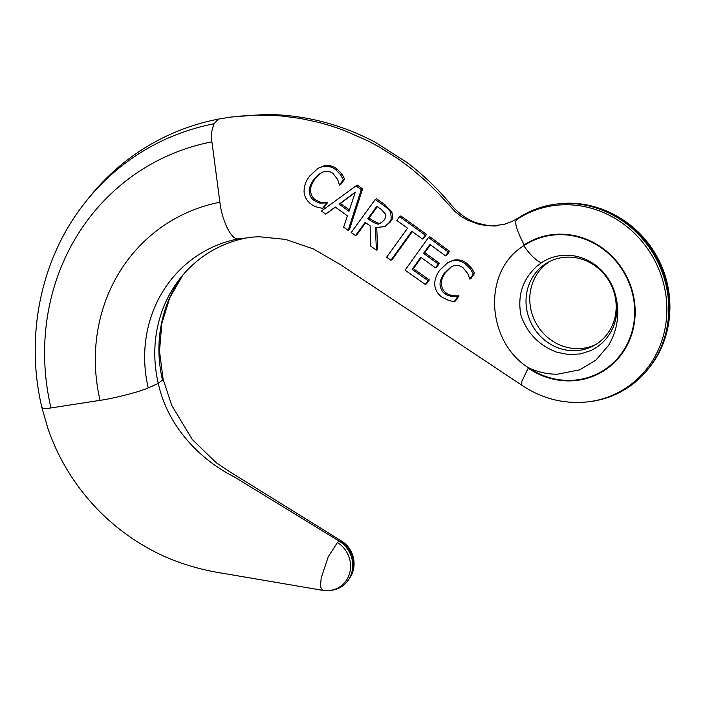 <?xml version="1.0" encoding="UTF-8"?>
<svg xmlns="http://www.w3.org/2000/svg" width="705" height="705" viewBox="0 0 705 705"><rect width="100%" height="100%" fill="white"/><g stroke="black" fill="none" stroke-linecap="round" stroke-linejoin="round"><path stroke-width="1.06" d="M581.889 349.927A47.526 44.309 -118.8 0 0 594.015 345.547A47.526 44.309 -118.8 0 0 612.83 288.821A47.526 44.309 -118.8 0 0 560.299 257.889A47.526 44.309 -118.8 0 0 548.182 262.269A47.526 44.309 -118.8 0 0 529.358 319.004A47.526 44.309 -118.8 0 0 581.889 349.927M595.866 344.463A47.526 44.309 61.2 0 1 585.652 347.856A47.526 44.309 61.2 0 1 533.553 317.999A47.526 44.309 61.2 0 1 550.085 261.282M248.521 237.356L259.061 236.721L285.675 239.436L313.293 248.883L340.356 264.587L521.806 385.221L521.823 381.326L528.239 368.169A74.519 69.469 -118.8 0 0 581.431 379.687A74.519 69.469 -118.8 0 0 633.125 294.214A74.519 69.469 -118.8 0 0 547.582 235.382A74.519 69.469 -118.8 0 0 524.185 244.908C516.122 229.451 513.83 220.894 517.303 219.229L518.325 217.986L512.094 221.458L504.613 224.208L492.548 225.97L479.805 224.648L467.609 220.207L461.396 216.55L455.077 211.579L438.254 193.205L425.688 180.868L411.35 168.645L398.343 158.995L379.017 146.825L367.508 140.665L343.643 130.231L331.376 125.992L318.942 122.432L300.083 118.396L281.101 115.928L268.429 115.162L255.783 115.1L230.694 117.083L218.321 119.127L214.073 123.754C211.183 131.782 210.46 137.81 211.923 141.837L219.889 202.256C221.96 220.18 231.143 240.114 238.361 238.872L246.204 238.017A126.741 118.167 -118.8 0 0 180.524 277.893A126.741 118.167 -118.8 0 0 158.281 383.405C167.173 424.71 197.92 458.462 234.236 476.871L339.123 541.079A27.054 25.221 61.2 0 1 347.248 581.502A27.054 25.221 61.2 0 1 333.227 590.014A27.054 25.221 61.2 0 1 331.235 590.314L329.614 590.49A26.376 24.596 -118.8 0 0 331.553 590.2A26.376 24.596 -118.8 0 0 350.385 569.428A26.376 24.596 -118.8 0 0 337.413 542.542L328.257 556.774L321.18 577.977L320.431 586.701L322.414 590.297A26.64 26.64 0 0 0 329.614 590.49M340.453 540.876L341.634 541.096A26.64 26.64 0 0 1 348.261 580.224A26.376 24.596 -118.8 0 0 340.453 540.876L339.123 541.079L337.413 542.542M523.868 245.745A26.138 9.412 -124 0 0 541.405 262.789L536.849 266.305C522.555 279.356 517.259 295.73 520.96 315.443C527.305 333.43 539.343 345.714 557.065 352.288L568.873 354.615L580.629 353.901L591.187 350.429L596.818 347.23L601.964 343.185L606.441 338.453L610.23 333.068L613.244 327.138L615.403 320.819L616.69 314.148L617.069 307.354L615.439 294.963C620.074 312.808 617.791 329.596 608.574 345.344L596.025 359.999L579.739 369.817L557.479 374.205C547.415 374.267 537.756 372.117 528.486 367.746C486.194 341.414 482.149 270.782 523.868 245.745L524.185 244.908M518.325 217.986A101 94.162 61.2 0 1 550.041 205.076A101 94.162 61.2 0 1 557.479 203.957A101 94.162 61.2 0 1 655.474 257.475A101 94.162 61.2 0 1 648.256 368.891A101 94.162 61.2 0 1 595.919 400.669A101 94.162 61.2 0 1 588.472 401.788L587.045 401.947A100.401 93.606 -118.8 0 0 594.438 400.828A100.401 93.606 -118.8 0 0 664.092 285.657A100.401 93.606 -118.8 0 0 548.834 206.389A100.401 93.606 -118.8 0 0 517.303 219.229M442.246 297.307L448.644 300.453L454.179 301.678L457.712 296.594L452.213 296.497C448.133 295.624 445.692 294.672 444.881 293.641C442.476 292.267 440.898 289.526 440.131 285.428C439.656 282.097 440.951 278.131 444.035 273.531L450.997 266.939L453.72 265.829C457.078 265.027 460.162 265.644 462.991 267.68L467.776 273.558L469.812 279.101L473.337 273.981L470.464 269.01L465.538 264.058C461.467 260.965 457.043 259.907 452.258 260.894L447.763 262.63L439.62 270.332C435.928 275.496 434.333 280.625 434.844 285.71C435.637 290.601 438.105 294.47 442.246 297.307M451.632 266.613L445.313 272.826C442.22 277.453 440.916 281.418 441.4 284.723C442.132 288.786 443.718 291.526 446.15 292.945C446.944 293.967 449.385 294.919 453.482 295.8L458.973 295.897L455.448 300.982L454.179 301.678M452.213 296.497L453.482 295.8M457.404 296.364L458.664 295.668M457.712 296.594L458.973 295.897M469.812 279.101L471.072 278.404L474.597 273.284L473.337 273.981M470.464 269.01L471.724 268.314L474.597 273.284M447.763 262.63L453.526 260.198C458.312 259.211 462.736 260.268 466.798 263.362L471.724 268.314M325.719 214.144L335.263 207.032L347.415 215.853L343.635 227.169L348.147 230.376L361.277 189.627A354.104 115.082 -146.5 0 1 356.069 185.847L321.489 211.006A473.302 153.822 33.5 0 0 325.719 214.144L335.439 207.155M356.069 185.847L357.373 185.133A354.166 115.1 33.5 0 0 362.582 188.914L349.451 229.663L348.147 230.376M361.277 189.627L362.582 188.914M339.131 204.142L355.294 192.165L348.957 211.271L339.131 204.142L340.427 203.428L349.398 209.94M355.188 192.491L340.427 203.428M376.417 250.116L375.377 227.609L384.833 226.596L389.142 222.639C389.821 220.03 392.209 222.049 390.605 212.892C390.79 211.474 388.446 208.971 383.573 205.375L375.201 199.515L351.213 232.544L355.523 235.576L365.128 222.392L370.125 225.838L370.786 246.204L376.417 250.116L377.721 249.394L376.734 227.882M381.097 209.315L385.468 214.038C386.296 214.999 385.935 216.928 384.392 219.837L381.088 222.947L378.796 223.732C378.691 224.71 376.303 223.917 371.632 221.361L367.807 218.726L376.796 206.318L381.097 209.315M367.807 218.726L369.112 218.004L372.936 220.639C377.598 223.194 379.986 223.987 380.101 223.009L381.722 222.551M378.796 223.732L380.101 223.009M375.201 199.515L376.496 198.801L384.868 204.661L391.892 212.187C393.496 221.361 391.116 219.299 390.438 221.934L384.833 226.596M377.316 206.68L369.112 218.004M355.523 235.576L356.827 234.853L365.648 222.754M326.107 202.917L320.872 203.075C319.832 203.384 317.426 202.414 313.663 200.149C311.02 198.175 309.574 195.356 309.319 191.707C308.825 188.773 310.297 184.71 313.734 179.528L318.634 174.346L323.736 171.659C327.129 170.821 330.222 171.438 333.024 173.492L337.651 179.467L339.484 185.115L343.344 179.81L340.612 174.761L335.791 169.755C331.747 166.636 327.314 165.587 322.476 166.609L317.902 168.389L309.504 176.232C305.82 180.929 304.014 186.173 304.075 191.971C304.56 196.898 306.816 200.881 310.843 203.912C311.39 204.714 313.478 205.79 317.091 207.138L322.608 208.38L323.903 207.667L327.71 202.423L326.107 202.917L327.71 202.423M317.902 168.389L323.78 165.895C328.601 164.864 333.042 165.913 337.096 169.033L341.916 174.038L344.648 179.096L340.788 184.402L339.484 185.115M340.612 174.761L341.916 174.038M343.344 179.81L344.648 179.096M322.608 208.38L326.415 203.137M320.872 203.075L322.167 202.361L327.402 202.203M321.603 172.469L315.038 178.814C311.592 183.996 310.121 188.05 310.614 190.993C310.861 194.633 312.306 197.444 314.959 199.436C318.634 201.665 321.039 202.635 322.167 202.361M386.596 257.228L390.905 260.251L411.817 231.258L422.48 239.021L425.274 235.144L399.568 216.629L396.8 220.498L407.578 228.191L386.596 257.228M422.48 239.021L423.767 238.316L426.56 234.43L425.274 235.144M390.905 260.251L392.2 259.537L412.337 231.628M399.568 216.629L400.845 215.924L426.56 234.43M412.125 269.372L420.762 257.263L435.487 267.829A2701.622 428.428 -53.3 0 1 438.202 263.987L423.52 253.395L429.935 244.441L445.551 255.862L448.265 252.02L428.49 237.488L405.067 270.2L425.326 284.468L426.604 283.771L429.319 279.929L428.041 280.634L412.125 269.372L413.412 268.667L429.319 279.929M428.49 237.488L429.777 236.774L449.543 251.324L446.829 255.157L445.551 255.862M448.265 252.02L449.543 251.324M423.52 253.395L424.807 252.69L439.479 263.282A2657.497 421.431 126.7 0 0 436.756 267.125L435.487 267.829M430.447 244.811L424.807 252.69M438.202 263.987L439.479 263.282M425.326 284.468L428.041 280.634M421.273 257.633L413.412 268.667M246.204 238.017L252.09 237.03M341.634 541.096L229.372 471.513L216.135 462.656L192.28 439.523L171.764 405.437L163.084 379.131L159.506 351.134L161.806 323.551L169.782 297.748L182.965 274.932A129.905 121.11 -118.8 0 0 162.494 380.039L158.281 383.405L148.235 387.891C139.872 391.769 115.126 398.131 100.075 400.361L50.98 407.939C43.939 408.97 41.075 408.856 42.415 407.578M218.321 119.127A249.517 232.632 -118.8 0 0 89.015 197.638L85.851 201.604A247.42 230.676 -118.8 0 1 214.073 123.754M162.511 380.03L162.688 378.744M558.915 203.798C597.064 199.207 637.047 220.744 656.214 255.386C676.721 290.425 674.095 337.246 649.155 367.763A100.401 93.606 -118.8 0 0 656.329 256.999A100.401 93.606 -118.8 0 0 558.915 203.798L557.479 203.957M541.405 262.789A50.522 47.103 61.2 0 1 557.681 256.056A50.522 47.103 61.2 0 1 615.439 294.963M524.458 245.331A74.007 69.002 61.2 0 1 547.697 235.875A74.007 69.002 61.2 0 1 632.658 294.302A74.007 69.002 61.2 0 1 581.317 379.193A74.007 69.002 61.2 0 1 528.486 367.754L528.239 368.169M444.035 273.531L445.313 272.826M440.131 285.428L441.4 284.723M444.881 293.641L446.15 292.945M465.538 264.058L466.798 263.362M452.258 260.894L453.526 260.198M371.632 221.361L372.936 220.639M383.573 205.375L384.868 204.661M390.605 212.892L391.892 212.187M389.142 222.639L390.438 221.934M322.476 166.609L323.78 165.895M335.791 169.755L337.096 169.033M313.663 200.149L314.959 199.436M309.319 191.707L310.614 190.993M313.734 179.528L315.038 178.814M219.889 202.256A172.699 161.004 -118.8 0 0 100.075 400.361M211.923 141.837A231.971 216.268 -118.8 0 0 50.98 407.939M238.361 238.872A129.905 121.11 -118.8 0 0 148.235 387.891M498.338 225.529C494.002 226.702 486.371 225.688 475.434 222.489C465.6 218.841 456.761 212.055 448.909 202.132C436.122 187.125 422.004 173.809 406.547 162.176L375.351 142.331C358.827 133.545 341.634 126.794 323.78 122.088C304.604 117.048 285.234 114.518 265.688 114.51L236.704 116.351M649.155 367.763L648.256 368.891M521.806 385.221C541.845 398.616 563.595 404.194 587.045 401.947M322.414 590.297L225.212 573.685C194.65 569.067 167.86 559.946 144.816 546.304C119.735 531.72 98.312 512.799 80.555 489.543C66.526 471.063 55.704 450.892 48.09 429.037L42.036 408.169C24.578 335.633 41.066 257.113 85.851 201.604M348.261 580.224L347.248 581.502"/></g></svg>
